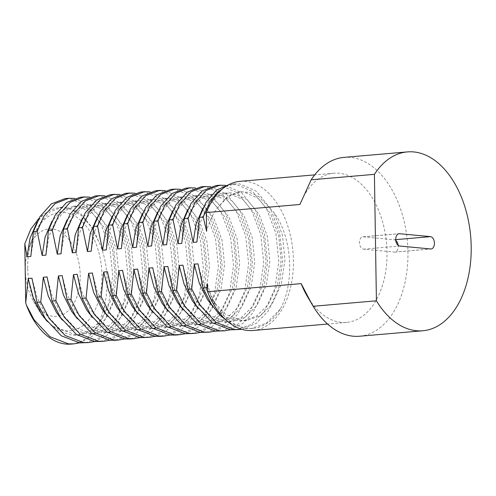 <?xml version="1.0" encoding="UTF-8"?>
<svg xmlns="http://www.w3.org/2000/svg" width="496" height="496" viewBox="0 0 496 496"><rect width="100%" height="100%" fill="white"/><g stroke="black" fill="none" stroke-linecap="round" stroke-linejoin="round"><path stroke-width="0.37" stroke-dasharray="2.48 1.86" d="M359.563 336.238A89.764 55.806 85.1 0 0 407.948 252.129A89.764 55.806 85.1 0 0 344.094 157.375M395.789 240.436A6.188 3.85 85.1 0 0 394.233 239.773L363.277 236.834A6.188 3.85 85.1 0 0 362.836 236.834A6.188 3.85 85.1 0 0 359.513 242.984A6.188 3.85 85.1 0 0 363.469 249.166L394.432 252.104A6.188 3.85 85.1 0 0 394.866 252.104A6.188 3.85 85.1 0 0 398.201 246.307A6.188 3.85 85.1 0 0 398.145 245.371M25.315 270.066A43.915 27.305 -94.9 0 1 28.88 247.926A43.915 27.305 -94.9 0 1 59.439 231.217A43.915 27.305 -94.9 0 1 80.222 275.274A43.915 27.305 -94.9 0 1 63.68 314.204A43.915 27.305 -94.9 0 1 33.48 301.153A43.915 27.305 -94.9 0 1 25.315 270.066M27.72 268.1A59.39 36.921 -94.9 0 1 32.538 238.161A59.39 36.921 -94.9 0 1 73.867 215.562A59.39 36.921 -94.9 0 1 101.978 275.15A59.39 36.921 -94.9 0 1 79.602 327.8A59.39 36.921 -94.9 0 1 38.762 310.143A59.39 36.921 -94.9 0 1 27.72 268.1M299.913 204.476A74.871 46.543 -94.9 0 1 333.752 173.222A74.871 46.543 -94.9 0 1 387.01 252.253A74.871 46.543 -94.9 0 1 346.654 322.4A74.871 46.543 -94.9 0 1 307.322 296.366M207.44 283.848C209.448 291.412 212.164 298.332 215.586 304.612A72.738 45.223 85.1 0 0 252.873 328.377A72.738 45.223 85.1 0 0 280.283 309.058C294.773 283.185 292.423 237.026 273.879 212.468L258.596 196.404L249.916 192.547L241.056 191.747L227.931 196.67L216.975 208.562C212.4 214.718 208.946 222.301 206.609 231.31M215.586 304.612L207.526 289.354M229.183 322.642L245.805 328.519L251.199 328.519L266.594 323.063L280.283 309.058M236.102 329.828L251.497 324.372L264.418 311.494L274.852 288.846L278.82 261.367L275.863 233.232L266.581 208.717L252.526 191.53L235.978 184.283L229.177 184.475M225.711 186.484L234.918 183.904L239.785 183.954L256.333 191.202L270.388 208.382L279.67 232.903L282.621 261.039L278.653 288.517L268.224 311.166L256.153 323.473L241.75 329.282M221.005 331.13L236.406 325.674L249.321 312.802L259.755 290.148L263.723 262.675L260.772 234.54L251.484 210.019L237.429 192.832L220.887 185.585L216.02 185.541M225.531 185.361L241.639 192.832L255.291 209.69L264.573 234.211L267.53 262.347L263.556 289.819L253.127 312.474L242.755 323.541L230.417 329.797M205.908 332.438L221.309 326.982L234.224 314.104L244.658 291.456L248.626 263.977L245.675 235.848L236.387 211.327L222.332 194.141L205.79 186.893L200.923 186.843M210.434 186.663L226.542 194.134L240.194 210.998L249.476 235.513L252.433 263.649L248.459 291.127L238.03 313.776L227.658 324.849L215.32 331.105M190.811 333.746L206.212 328.29L219.127 315.413L229.561 292.764L233.529 265.286L230.578 237.15L221.29 212.629L207.235 195.443L190.693 188.195L185.826 188.151M195.337 187.972L211.445 195.443L225.097 212.3L234.379 236.821L237.336 264.957L233.368 292.435L222.933 315.084L212.561 326.157L200.223 332.413M175.714 335.048L191.115 329.592L204.03 316.715L214.464 294.066L218.432 266.588L215.481 238.458L206.2 213.937L192.138 196.751L175.596 189.503L170.729 189.46M180.24 189.274L196.348 196.745L210 213.609L219.282 238.13L222.239 266.259L218.271 293.737L207.836 316.386L197.464 327.459L185.126 333.715M160.617 336.356L176.018 330.9L188.939 318.023L199.367 295.374L203.335 267.896L200.384 239.76L191.103 215.239L177.047 198.059L160.499 190.811L155.632 190.762M165.143 190.582L181.251 198.053L194.903 214.911L204.191 239.432L207.142 267.567L203.174 295.046L192.739 317.694L182.367 328.767L170.029 335.023M145.52 337.658L160.921 332.202L173.842 319.331L184.27 296.676L188.238 269.204L185.287 241.068L176.006 216.547L161.95 199.361L145.402 192.113L140.535 192.07M150.046 191.89L166.154 199.361L179.806 216.219L189.094 240.74L192.045 268.875L188.077 296.348L177.642 318.996L167.27 330.069L154.932 336.325M130.429 338.966L145.824 333.51L158.745 320.633L169.173 297.984L173.147 270.506L170.19 242.377L160.909 217.856L146.853 200.669L130.305 193.421L125.438 193.372M134.949 193.192L151.057 200.663L164.715 217.527L173.997 242.042L176.948 270.177L172.98 297.656L162.545 320.304L152.179 331.378L139.841 337.633M115.332 340.275L130.727 334.819L143.648 321.941L154.076 299.293L158.05 271.814L155.093 243.679L145.812 219.158L131.756 201.971L115.208 194.723L110.341 194.68M119.852 194.5L135.96 201.971L149.618 218.829L158.9 243.35L161.851 271.486L157.883 298.964L147.448 321.613L137.082 332.686L124.744 338.935M100.235 341.577L115.63 336.121L128.551 323.243L138.979 300.595L142.953 273.116L139.996 244.987L130.715 220.466L116.659 203.279L100.111 196.032L95.244 195.988M104.761 195.802L120.869 203.273L134.521 220.137L143.803 244.658L146.754 272.788L142.786 300.266L132.358 322.915L121.985 333.988L109.647 340.244M85.138 342.885L100.533 337.429L113.454 324.551L123.888 301.903L127.856 274.424L124.899 246.289L115.618 221.768L101.562 204.588L85.014 197.34L80.147 197.29M89.664 197.11L105.772 204.581L119.424 221.439L128.706 245.96L131.657 274.096L127.689 301.574L117.261 324.223L106.888 335.296L94.55 341.552M47.058 321.259L59.129 331.13L72.081 335.222L76.886 335.222L90.613 330.386L102.139 318.978L111.482 298.914L115.109 274.579L112.598 249.662L104.489 227.949L92.157 212.722L77.618 206.299L73.34 206.255L61.715 210.626L52.012 221.117M31.98 278.225L36.995 297.24L45.204 313.577L59.427 328.637L75.857 334.899L80.662 334.893L94.389 330.057L105.915 318.649L115.258 298.592L118.879 274.257L116.374 249.339L108.264 227.621L95.926 212.4L81.387 205.97L77.109 205.927L65.032 210.626L55.106 221.892L48.844 236.852L45.93 255.118M62.155 319.951L74.22 329.821L87.178 333.92L91.983 333.92L105.71 329.077L117.236 317.669L126.579 297.612L130.2 273.277L127.695 248.36L119.586 226.641L107.248 211.42L92.709 204.991L88.431 204.947L76.812 209.318L67.109 219.809M47.077 276.917L52.092 295.932L60.301 312.269L74.524 327.329L90.954 333.591L95.759 333.591L109.486 328.749L121.012 317.347L130.355 297.284L133.976 272.949L131.471 248.031L123.361 226.319L111.023 211.091L96.484 204.668L92.206 204.625L80.129 209.318L70.203 220.59L63.941 235.55L61.027 253.809M77.252 318.643L89.317 328.519L102.275 332.611L107.08 332.611L120.807 327.775L132.333 316.367L141.676 296.304L145.297 271.969L142.792 247.051L134.683 225.339L122.345 210.112L107.806 203.689L103.528 203.645L91.909 208.01L82.206 218.5M62.174 275.615L67.189 294.63L75.398 310.961L89.621 326.027L106.051 332.289L110.856 332.283L124.583 327.447L136.109 316.039L145.452 295.976L149.073 271.641L146.568 246.729L138.458 225.01L126.12 209.783L111.581 203.36L107.303 203.317L95.226 208.01L85.3 219.282L79.038 234.242L76.124 252.507M92.343 317.341L104.414 327.211L117.372 331.309L122.177 331.303L135.904 326.467L147.43 315.059L156.773 294.996L160.394 270.661L157.889 245.749L149.78 224.031L137.442 208.804L122.903 202.38L118.625 202.337L107.006 206.708L97.303 217.198M77.271 274.307L82.286 293.322L90.495 309.659L104.718 324.719L121.148 330.981L125.947 330.981L139.674 326.139L151.206 314.731L160.549 294.674L164.17 270.339L161.665 245.421L153.555 223.702L141.217 208.481L126.678 202.052L122.4 202.008L110.323 206.708L100.397 217.973L94.135 232.94L91.214 251.199M107.44 316.033L119.511 325.909L132.469 330.001L137.274 330.001L151.001 325.159L162.527 313.757L171.87 293.694L175.491 269.359L172.986 244.441L164.877 222.723L152.539 207.502L138 201.078L133.722 201.029L122.103 205.4L112.4 215.89M92.368 272.998L97.383 292.02L105.592 308.351L119.815 323.411L136.239 329.673L141.044 329.673L154.771 324.837L166.303 313.429L175.646 293.365L179.267 269.03L176.762 244.113L168.652 222.4L156.314 207.173L141.775 200.75L137.497 200.706L125.42 205.4L115.487 216.671L109.232 231.632L106.311 249.897M122.537 314.731L134.608 324.601L147.566 328.693L152.371 328.693L166.092 323.857L177.624 312.449L186.967 292.386L190.588 268.051L188.083 243.139L179.974 221.421L167.636 206.193L153.097 199.77L148.819 199.727L137.2 204.098L127.497 214.588M107.458 271.696L112.48 290.712L120.689 307.049L134.912 322.109L151.336 328.371L156.141 328.371L169.868 323.528L181.4 312.12L190.743 292.063L194.364 267.728L191.859 242.811L183.743 221.092L171.411 205.871L156.872 199.442L152.594 199.398L140.517 204.098L130.584 215.363L124.329 230.324L121.408 248.589M137.634 313.422L149.705 323.293L162.663 327.391L167.462 327.391L181.189 322.549L192.721 311.141L202.064 291.084L205.685 266.749L203.18 241.831L195.071 220.112L182.733 204.891L168.194 198.462L163.916 198.419L152.297 202.79L142.594 213.28M122.555 270.388L127.577 289.404L135.786 305.741L150.009 320.8L166.433 327.062L171.238 327.062L184.965 322.226L196.49 310.818L205.834 290.755L209.461 266.42L206.95 241.502L198.84 219.79L186.508 204.563L171.969 198.14L167.691 198.096L155.608 202.79L145.681 214.061L139.426 229.022L136.505 247.287M152.731 312.114L164.802 321.991L177.754 326.083L182.559 326.083L196.286 321.247L207.818 309.839L217.161 289.776L220.782 265.441L218.277 240.523L210.168 218.81L197.83 203.583L183.291 197.16L179.013 197.117L167.388 201.481L157.685 211.978M137.652 269.086L142.674 288.102L150.883 304.432L165.106 319.498L181.53 325.76L186.335 325.754L200.062 320.918L211.587 309.51L220.931 289.447L224.558 265.112L222.047 240.2L213.937 218.482L201.605 203.255L187.066 196.831L182.788 196.788L170.705 201.481L160.778 212.753L154.516 227.714L151.602 245.979M167.828 310.812L179.899 320.683L192.851 324.781L197.656 324.775L211.383 319.939L222.915 308.531L232.258 288.474L235.879 264.139L233.374 239.221L225.258 217.502L212.927 202.281L198.388 195.852L194.11 195.808L182.485 200.179L172.782 210.67M152.749 267.778L157.771 286.793L165.98 303.13L180.203 318.19L196.627 324.452L201.432 324.452L215.159 319.61L226.684 308.208L236.028 288.145L239.655 263.81L237.144 238.892L229.034 217.174L216.702 201.953L202.157 195.529L197.879 195.48L185.802 200.179L175.875 211.445L169.613 226.412L166.699 244.671M182.925 309.504L194.996 319.381L207.948 323.473L212.753 323.473L226.48 318.63L238.006 307.229L247.349 287.165L250.976 262.83L248.465 237.913L240.355 216.194L228.024 200.973L213.485 194.55L209.207 194.506L197.582 198.871L187.879 209.362M167.846 266.47L172.868 285.491L181.077 301.822L195.3 316.882L211.724 323.144L216.529 323.144L230.256 318.308L241.781 306.9L251.125 286.837L254.746 262.502L252.241 237.59L244.131 215.872L231.793 200.644L217.254 194.221L212.976 194.178L200.899 198.871L190.972 210.143L184.71 225.103L181.796 243.369M198.022 308.202L210.093 318.072L223.045 322.171L227.85 322.164L241.577 317.328L253.103 305.92L262.446 285.857L266.073 261.522L263.562 236.611L255.452 214.892L243.121 199.665L228.582 193.242L224.304 193.198L212.679 197.569L202.976 208.06M182.943 265.168L187.959 284.183L196.168 300.52L210.391 315.58L226.821 321.842L231.626 321.842L245.353 317L256.878 305.592L266.222 285.535L269.843 261.2L267.338 236.282L259.228 214.563L246.89 199.342L232.351 192.913L228.073 192.87L215.996 197.569L206.069 208.835L199.807 223.795L196.893 242.06M198.04 263.86L203.056 282.875L211.265 299.212L225.488 314.272L241.918 320.534L246.723 320.534L260.45 315.698L271.975 304.29L281.319 284.227L284.94 259.892L282.435 234.974L273.879 212.468M213.119 306.894L225.184 316.764L238.142 320.862L242.947 320.862L256.674 316.02L268.2 304.612L277.543 284.555L281.164 260.22L278.659 235.302L270.549 213.584L258.218 198.363L243.672 191.933L239.394 191.89L227.317 196.59L216.975 208.562M74.567 198.412L90.675 205.89L104.327 222.747L113.609 247.268L116.566 275.404L112.592 302.876L102.164 325.525L91.791 336.598L79.453 342.854M71.114 344.094A72.738 45.223 85.1 0 0 89.689 335.556L98.357 325.86L108.791 303.205L112.759 275.733L109.808 247.597L100.521 223.076L86.465 205.89L69.924 198.642L65.057 198.598M89.689 335.556C108.159 317.018 113.181 272.248 98.723 241.564L93.167 228.929L80.829 213.702L66.29 207.278L62.012 207.235L49.935 211.928L40.009 223.2L33.747 238.161L30.833 256.426M98.723 241.564L91.221 226.79L81.617 215.679L70.686 209.07L59.297 207.471L50.883 209.696L43.065 214.842L36.915 222.419M43.065 214.842L39.122 218.122M240.157 181.319A74.871 46.543 -94.9 0 1 292.981 251.894A74.871 46.543 -94.9 0 1 253.059 330.497M394.233 239.773L395.734 239.642M363.277 236.834L398.641 233.777M363.469 249.166L399.702 246.035M394.432 252.104L430.658 248.967M28.88 247.926L32.538 238.161M252.873 328.377L251.199 328.519M234.918 183.904L231.117 184.233M76.886 335.222L80.662 334.893M73.34 206.255L77.109 205.927M91.983 333.92L95.759 333.591M88.431 204.947L92.206 204.625M107.08 332.611L110.856 332.283M103.528 203.645L107.303 203.317M122.177 331.303L125.947 330.981M118.625 202.337L122.4 202.008M137.274 330.001L141.044 329.673M133.722 201.029L137.497 200.706M152.371 328.693L156.141 328.371M148.819 199.727L152.594 199.398M167.462 327.391L171.238 327.062M163.916 198.419L167.691 198.096M182.559 326.083L186.335 325.754M179.013 197.117L182.788 196.788M197.656 324.775L201.432 324.452M194.11 195.808L197.879 195.48M212.753 323.473L216.529 323.144M209.207 194.506L212.976 194.178M227.85 322.164L231.626 321.842M224.304 193.198L228.073 192.87M241.056 191.747L239.394 191.89M246.723 320.534L242.947 320.862M62.012 207.235L59.297 207.471M333.752 173.222L314.706 174.871M346.654 322.4L327.608 324.049M33.48 301.153L38.762 310.143M362.836 236.834L399.069 233.697M394.866 252.104L431.098 248.973"/><path stroke-width="0.74" d="M376.408 300.805L313.156 306.274A89.764 55.806 85.1 0 0 359.563 336.238L422.815 330.764A89.764 55.806 85.1 0 0 471.2 246.661A89.764 55.806 85.1 0 0 407.346 151.906A89.764 55.806 85.1 0 0 374.418 174.338L376.408 300.805A89.764 55.806 85.1 0 0 422.815 330.764M434.434 243.17A6.188 3.85 85.1 0 0 430.466 236.635L399.503 233.703A6.188 3.85 85.1 0 0 399.069 233.697A6.188 3.85 85.1 0 0 395.746 239.847A6.188 3.85 85.1 0 0 399.702 246.035L430.658 248.967A6.188 3.85 85.1 0 0 431.098 248.973A6.188 3.85 85.1 0 0 434.434 243.17M398.145 245.371A6.188 3.85 85.1 0 0 395.789 240.436M313.156 306.274L307.322 296.366A74.871 46.543 -94.9 0 1 301.159 283.619L207.557 291.716L207.44 283.848L206.82 287.618L203.013 287.947L211.432 304.414L219.66 314.805L229.183 322.642M311.848 304.073L301.159 283.619M229.177 184.475L216.492 190.204L206.045 202.287L199.435 217.322L203.236 216.994L206.609 231.31L206.317 212.567L299.913 204.476L311.166 179.806L374.418 174.338M407.346 151.906L344.094 157.375A89.764 55.806 85.1 0 0 311.166 179.806M199.435 217.322L196.893 242.06L193.118 242.389L188.145 218.302L184.338 218.631L181.796 243.369L178.021 243.691L173.048 219.604L169.241 219.933L166.699 244.671L162.924 244.999L157.951 220.912L154.144 221.241L151.602 245.979L147.827 246.307L142.854 222.22L139.047 222.549L136.505 247.287L132.73 247.609L127.757 223.522L123.95 223.851L121.408 248.589L117.639 248.918L112.66 224.831L108.853 225.159L106.311 249.897L102.542 250.22L97.563 226.133L93.756 226.461L91.214 251.199L87.445 251.528L82.466 227.441L78.666 227.769L76.124 252.507L72.348 252.836L67.369 228.749L63.569 229.078L61.027 253.809L57.251 254.138L52.272 230.051L48.472 230.38L45.93 255.118L42.154 255.446L37.181 231.359L33.375 231.688L30.833 256.426L27.057 256.748L24.8 243.784L25.73 302.907L28.204 278.547L31.98 278.225L36.952 302.312L40.759 301.983L43.301 277.245L47.077 276.917L52.049 301.004L55.856 300.675L58.398 275.937L62.174 275.615L67.146 299.702L70.953 299.373L73.495 274.635L77.271 274.307L82.243 298.394L86.05 298.065L88.592 273.327L92.368 272.998L97.34 297.085L101.147 296.757L103.689 272.019L107.458 271.696L112.437 295.783L116.244 295.455L118.786 270.717L122.555 270.388L127.534 294.475L131.341 294.147L133.883 269.409L137.652 269.086L142.631 293.173L146.432 292.845L148.974 268.107L152.749 267.778L157.728 291.865L161.529 291.536L164.071 266.798L167.846 266.47L172.825 290.557L176.626 290.228L179.168 265.49L182.943 265.168L187.916 289.255L191.723 288.926L194.265 264.188L198.04 263.86L203.013 287.947M207.526 289.354L206.82 287.618M187.916 289.255L196.335 305.716L212.276 322.741L230.708 329.828L239.909 329.499L234.515 329.499L216.082 322.412L200.136 305.387L191.723 288.926M203.236 216.994L209.851 201.959L217.081 192.684L225.711 186.484M241.75 329.282L239.903 329.499M172.825 290.557L181.238 307.024L197.179 324.049L215.611 331.13L224.812 330.801L219.418 330.801L200.985 323.721L185.039 306.695L176.626 290.228M188.145 218.302L194.754 203.261L206.069 190.526L219.821 185.213L216.02 185.541L202.269 190.855L190.948 203.589L184.338 218.631M219.821 185.213L225.531 185.361M230.417 329.797L224.812 330.801M157.728 291.865L166.141 308.332L182.082 325.351L200.514 332.438L209.715 332.109L204.321 332.109L185.888 325.023L169.948 308.004L161.529 291.536M173.048 219.604L179.657 204.569L190.979 191.828L204.724 186.515L200.923 186.843L187.172 192.157L175.857 204.898L169.241 219.933M204.724 186.515L210.434 186.663M215.32 331.105L209.715 332.109M142.631 293.173L151.044 309.634L166.991 326.659L185.417 333.74L194.618 333.417L189.224 333.411L170.791 326.331L154.851 309.306L146.432 292.845M157.951 220.912L164.56 205.871L175.882 193.136L189.627 187.823L185.826 188.151L172.075 193.465L160.76 206.2L154.144 221.241M189.627 187.823L195.337 187.972M200.223 332.413L194.618 333.417M127.534 294.475L135.947 310.942L151.894 327.961L170.326 335.048L175.714 335.048L179.521 334.719L174.127 334.719L155.694 327.633L139.754 310.614L131.341 294.147M142.854 222.22L149.463 207.179L160.785 194.444L174.53 189.125L170.729 189.46L156.978 194.773L145.663 207.508L139.047 222.549M174.53 189.125L180.24 189.274M185.126 333.715L179.521 334.719M112.437 295.783L120.85 312.244L136.797 329.27L155.229 336.356L160.617 336.356L164.424 336.028L159.03 336.028L140.597 328.941L124.657 311.916L116.244 295.455M127.757 223.522L134.366 208.487L145.688 195.746L159.439 190.433L155.632 190.762L141.881 196.075L130.566 208.816L123.95 223.851M159.439 190.433L165.143 190.582M170.029 335.023L164.424 336.028M97.34 297.085L105.753 313.553L121.7 330.578L140.132 337.658L149.327 337.33L143.933 337.33L125.5 330.249L109.56 313.224L101.147 296.757M112.66 224.831L119.276 209.789L130.591 197.055L144.342 191.741L140.535 192.07L126.784 197.383L115.469 210.118L108.853 225.159M144.342 191.741L150.046 191.89M154.932 336.325L149.327 337.33M82.243 298.394L90.656 314.861L106.603 331.88L125.035 338.966L130.429 338.966L134.23 338.638L128.836 338.638L110.41 331.551L94.463 314.532L86.05 298.065M97.563 226.133L104.179 211.098L115.494 198.357L129.245 193.043L125.438 193.372L111.687 198.685L100.372 211.426L93.756 226.461M129.245 193.043L134.949 193.192M139.841 337.633L134.23 338.638M67.146 299.702L75.566 316.163L91.506 333.188L109.938 340.268L115.332 340.275L119.133 339.94L113.745 339.94L95.313 332.859L79.366 315.834L70.953 299.373M82.466 227.441L89.082 212.4L100.397 199.665L114.148 194.351L110.341 194.68L96.59 199.993L85.275 212.728L78.666 227.769M114.148 194.351L119.852 194.5M124.744 338.935L119.133 339.94M52.049 301.004L60.469 317.471L76.409 334.49L94.841 341.577L104.042 341.248L98.648 341.248L80.216 334.161L64.269 317.142L55.856 300.675M67.369 228.749L73.985 213.708L85.3 200.973L99.051 195.653L95.244 195.982L81.499 201.302L70.178 214.036L63.569 229.078M99.051 195.653L104.761 195.802M109.647 340.244L104.036 341.248M36.952 302.312L45.372 318.773L61.312 335.798L79.744 342.885L88.945 342.556L83.551 342.55L65.119 335.47L49.172 318.444L40.759 301.983M80.147 197.29L66.402 202.604L55.081 215.345L48.472 230.38M52.272 230.051L58.888 215.01L70.203 202.275L83.954 196.962L89.664 197.11M94.55 341.552L88.939 342.556M28.204 278.547L33.226 297.569L41.435 313.9L47.058 321.259M52.012 221.117L45.068 237.181L42.154 255.446M43.301 277.245L48.323 296.261L56.532 312.598L62.155 319.951M67.109 219.809L60.165 235.873L57.251 254.138M58.398 275.937L63.42 294.953L71.629 311.29L77.252 318.643M82.206 218.5L75.262 234.571L72.348 252.836M73.495 274.635L78.511 293.651L86.719 309.981L92.343 317.341M97.303 217.198L90.359 233.263L87.445 251.528M88.592 273.327L93.608 292.342L101.816 308.679L107.44 316.033M112.4 215.89L105.456 231.961L102.542 250.22M103.689 272.019L108.705 291.04L116.913 307.371L122.537 314.731M127.497 214.588L120.553 230.652L117.639 248.918M118.786 270.717L123.802 289.732L132.01 306.069L137.634 313.422M142.594 213.28L135.65 229.344L132.73 247.609M133.883 269.409L138.899 288.424L147.107 304.761L152.731 312.114M157.685 211.978L150.747 228.042L147.827 246.307M148.974 268.107L153.996 287.122L162.204 303.453L167.828 310.812M172.782 210.67L165.844 226.734L162.924 244.999M164.071 266.798L169.093 285.814L177.301 302.151L182.925 309.504M187.879 209.362L180.941 225.432L178.021 243.691M179.168 265.49L184.19 284.512L192.398 300.843L198.022 308.202M202.976 208.06L196.032 224.124L193.118 242.389M194.265 264.188L199.287 283.204L207.495 299.541L213.119 306.894M25.73 302.907L26.431 305.183A72.738 45.223 85.1 0 0 71.114 344.094L73.848 343.858L68.454 343.858L50.022 336.772L34.075 319.753L26.431 305.183M37.181 231.359L43.791 216.318L55.106 203.583L68.857 198.27L74.567 198.412M79.453 342.854L73.848 343.858M68.857 198.27L65.057 198.598L51.305 203.912L39.984 216.647L33.375 231.688M36.915 222.419L29.977 238.489L27.057 256.748M39.122 218.122L30.777 229.233L24.8 243.784M206.317 212.567A74.871 46.543 -94.9 0 1 240.157 181.319L314.706 174.871M327.608 324.049L253.059 330.497A74.871 46.543 -94.9 0 1 207.557 291.716M395.734 239.642L430.466 236.635M398.641 233.777L399.503 233.703M83.954 196.962L80.154 197.29"/></g></svg>
